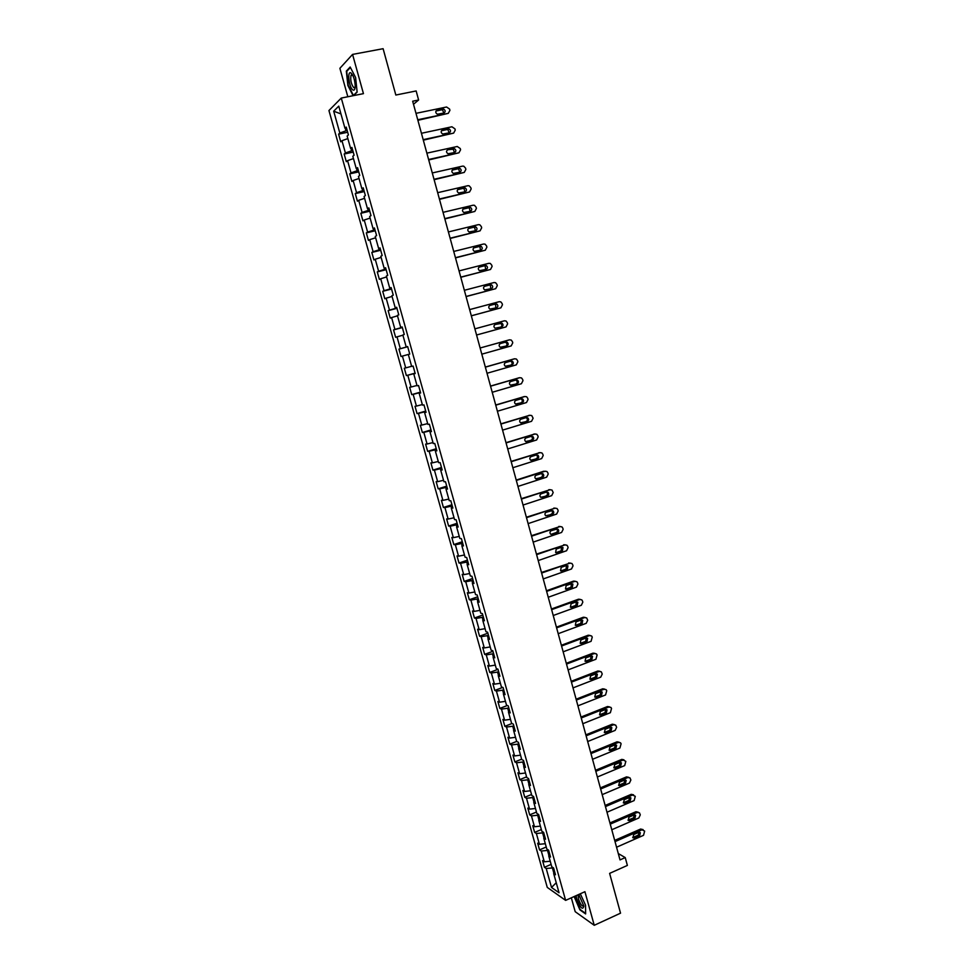 <?xml version="1.0" encoding="UTF-8"?>
<svg xmlns="http://www.w3.org/2000/svg" width="974" height="974" viewBox="0 0 974 974"><rect width="100%" height="100%" fill="white"/><g stroke="black" fill="none" stroke-linecap="round" stroke-linejoin="round"><path stroke-width="1.46" d="M571.324 897.809L575.196 911.676L594.25 925.3L620.535 913.174L609.614 873.386L627.378 865.423L625.235 857.583L618.295 853.565M328.944 110.537L547.266 887.399L565.626 900.378L341.277 98.057L328.944 110.537M341.277 98.057L363.448 93.65L352.564 54.41L339.889 68.302L347.828 96.755M352.564 54.41L383.111 48.7L395.834 95.038L416.154 90.959L418.613 99.993L412.672 101.211L620.024 859.896L625.235 857.583M554.742 872.059L553.67 873.544L555.497 874.774L553.585 867.968L551.771 866.75L548.727 855.854L550.529 857.035L548.618 850.192L546.816 849.036L543.748 838.115L545.55 839.235L543.626 832.368L541.836 831.272L538.768 820.303L540.546 821.374L538.622 814.483L536.844 813.436L533.764 802.43L535.53 803.453L533.594 796.537L531.828 795.539L528.736 784.496L530.501 785.47L528.553 778.53L526.8 777.593L523.695 766.514L525.449 767.415L523.501 760.463L521.76 759.574L518.643 748.458L520.384 749.31L518.424 742.334L516.695 741.494L513.566 730.342L515.295 731.133L513.335 724.132L511.618 723.353L508.477 712.164L510.193 712.907L508.221 705.87L506.517 705.152L503.375 693.926L505.068 694.608L503.095 687.547L501.403 686.889L498.25 675.615L499.93 676.248L497.945 669.162L496.265 668.554L493.1 657.243L494.768 657.815L492.783 650.717L491.115 650.169L487.937 638.822L489.593 639.334L487.597 632.199L485.953 631.712L482.763 620.316L484.407 620.779L482.398 613.62L480.766 613.194L477.564 601.762L479.196 602.163L477.187 594.98L475.556 594.603L472.353 583.134L473.961 583.475L471.952 576.267L470.332 575.951L467.118 564.445L468.713 564.725L466.692 557.493L465.097 557.238L461.859 545.696L463.454 545.915L461.42 538.659L459.838 538.464L456.587 526.873L458.157 527.031L456.124 519.751L454.554 519.617L451.303 507.978L452.861 508.075L450.816 500.77L449.257 500.697L445.995 489.021L447.541 489.07L445.483 481.728L443.949 481.716L440.662 470.004L442.196 469.979L440.138 462.626L438.617 462.674L435.317 450.913L436.839 450.828L434.769 443.45L433.26 443.56L429.96 431.762L431.458 431.616L429.388 424.201L427.89 424.372L424.579 412.538L426.064 412.331L423.982 404.892L422.497 405.123L419.173 393.252L420.646 392.972L418.552 385.509L417.091 385.814L413.755 373.882L415.204 373.553L413.11 366.066L411.661 366.419L408.313 354.451L409.75 354.061L407.643 346.537L406.207 346.963L402.846 334.959L404.271 334.496L402.165 326.947L400.74 327.434L397.368 315.393L398.78 314.858L396.662 307.285L395.249 307.845L391.865 295.755L393.265 295.159L391.134 287.561L389.746 288.182L386.349 276.044L387.725 275.374L385.594 267.753L384.219 268.447L380.81 256.259L382.173 255.529L380.03 247.883L378.679 248.638L375.246 236.414L376.597 235.611L374.442 227.94L373.103 228.756L369.67 216.484L370.997 215.619L368.842 207.912L367.515 208.801L364.069 196.492L365.384 195.567L363.217 187.824L361.914 188.786L358.456 176.428L359.747 175.43L357.58 167.662L356.289 168.685L352.807 156.278L354.098 155.219L351.906 147.427L350.64 148.511L347.146 136.068L348.412 134.936L346.233 127.107L344.966 128.276L338.769 106.129L333.692 111.194L340.949 113.921M553.67 873.544L559.052 892.756L551.528 887.472L546.207 868.491L544.442 867.298L551.114 864.388M333.692 111.194L339.816 133.024L338.599 134.156L340.742 141.814L341.971 140.719L345.417 152.991L344.175 154.038L346.318 161.672L347.56 160.649L350.993 172.873L349.751 173.859L351.882 181.468L353.136 180.507L356.557 192.694L355.291 193.607L357.421 201.192L358.688 200.291L362.097 212.429L360.818 213.294L362.937 220.842L364.227 220.014L367.612 232.104L366.321 232.896L368.44 240.42L369.73 239.653L373.115 251.718L371.812 252.436L373.919 259.936L375.233 259.23L378.606 271.247L377.279 271.916L379.373 279.38L380.7 278.747L384.06 290.715L382.721 291.311L384.815 298.762L386.154 298.178L389.503 310.109L388.151 310.645L390.233 318.072L391.597 317.561L394.933 329.443L393.557 329.918L395.639 337.308L397.015 336.858L400.338 348.704L398.95 349.118L401.02 356.484L402.408 356.094L405.72 367.892L404.32 368.245L406.377 375.587L407.789 375.258L411.089 387.019L409.677 387.311L411.722 394.628L413.146 394.36L416.434 406.085L415.009 406.304L417.055 413.597L418.491 413.39L421.766 425.078L420.318 425.236L422.363 432.505L423.812 432.359L427.075 443.998L425.614 444.107L427.647 451.339L429.12 451.266L432.371 462.857L430.898 462.906L432.919 470.125L434.404 470.101L437.643 481.655L436.157 481.643L438.178 488.826L439.676 488.863L442.902 500.38L441.405 500.307L443.413 507.478L444.923 507.576L448.137 519.045L446.628 518.923L448.624 526.057L450.146 526.216L453.36 537.648L451.826 537.465L453.823 544.576L455.357 544.783L458.559 556.191L457.013 555.935L459.01 563.033L460.556 563.301L463.746 574.66L462.187 574.356L464.172 581.417L465.73 581.746L468.908 593.069L467.337 592.703L469.322 599.74L470.892 600.13L474.058 611.416L472.475 610.99L474.448 618.015L476.03 618.453L479.184 629.691L477.589 629.216L479.561 636.217L481.156 636.704L484.297 647.917L482.69 647.381L484.65 654.345L486.269 654.905L489.398 666.07L487.779 665.486L489.727 672.425L491.359 673.034L494.475 684.162L492.844 683.529L494.78 690.444L496.423 691.114L499.54 702.205L497.884 701.499L499.82 708.402L501.476 709.121L504.581 720.176L502.913 719.421L504.849 726.3L506.517 727.067L509.609 738.085L507.929 737.281L509.852 744.136L511.533 744.952L514.613 755.934L512.933 755.081L514.844 761.899L516.537 762.788L519.605 773.721L517.912 772.808L519.824 779.614L521.528 780.551L524.584 791.46L522.868 790.486L524.779 797.28L526.496 798.266L529.539 809.126L527.823 808.103L529.71 814.873L531.451 815.908L534.482 826.743L532.754 825.672L534.641 832.405L536.382 833.501L539.413 844.288L537.66 843.167L539.547 849.888L541.301 851.02L544.32 861.783L542.555 860.614L544.442 867.298M548.386 850.059L547.51 850.436L548.946 855.562M549.799 854.405L548.727 855.854M544.32 861.783L550.225 861.247M541.301 851.02L547.51 850.436M543.638 832.417L542.591 832.867L543.979 837.823M544.843 836.69L543.748 838.115M539.413 844.288L545.318 843.715M536.382 833.501L542.591 832.867M538.707 814.8L537.66 815.238L538.987 820.011M539.864 818.915L538.768 820.303M534.482 826.743L540.4 826.122M531.451 815.908L537.66 815.238M533.764 797.109L532.705 797.56L533.995 802.15M534.872 801.091L533.764 802.43M529.539 809.126L535.457 808.481M526.496 798.266L532.705 797.56M528.797 779.37L527.738 779.809L528.967 784.228M529.868 783.193L528.736 784.496M524.584 791.46L530.489 790.766M521.528 780.551L527.738 779.809M523.817 761.571L522.746 762.009L523.939 766.246M524.84 765.235L523.695 766.514M519.605 773.721L525.522 773.003M516.537 762.788L522.746 762.009M518.813 743.71L517.742 744.136L518.886 748.202M519.799 747.216L518.643 748.458M514.613 755.934L520.53 755.179M511.533 744.952L517.742 744.136M513.797 725.788L512.726 726.214L513.809 730.098M514.735 729.136L513.566 730.342M509.609 738.085L515.514 737.294M506.517 727.067L512.726 726.214M508.757 707.806L507.685 708.22L508.72 711.921M509.658 710.996L508.477 712.164M504.581 720.176L510.486 719.336M501.476 709.121L507.685 708.22M503.716 689.762L502.633 690.164L503.619 693.683M504.556 692.794L503.375 693.926M499.54 702.205L505.445 701.329M496.423 691.114L502.633 690.164M498.639 671.646L497.556 672.06L498.493 675.396M499.443 674.532L498.25 675.615M494.475 684.162L500.38 683.261M491.359 673.034L497.556 672.06M493.562 653.481L492.467 653.883L493.355 657.036M494.317 656.196L493.1 657.243M489.398 666.07L495.303 665.12M486.269 654.905L492.467 653.883M488.449 635.255L487.365 635.645L488.193 638.603M489.167 637.812L487.937 638.822M484.297 647.917L490.214 646.931M481.156 636.704L487.365 635.645M483.335 616.956L482.24 617.346L483.019 620.121M484.005 619.354L482.763 620.316M479.184 629.691L485.101 628.668M476.03 618.453L482.24 617.346M478.197 598.596L477.102 598.986L477.82 601.567M478.818 600.824L477.564 601.762M474.058 611.416L479.963 610.345M470.892 600.13L477.102 598.986M473.035 580.175L471.94 580.565L472.609 582.951M473.62 582.245L472.353 583.134M468.908 593.069L474.825 591.961M465.73 581.746L471.94 580.565M467.861 561.694L466.765 562.071L467.374 564.275M468.397 563.593L467.118 564.445M463.746 574.66L469.651 573.516M460.556 563.301L466.765 562.071M462.674 543.151L461.566 543.516L462.126 545.525M463.161 544.88L461.859 545.696M458.559 556.191L464.464 554.997M455.357 544.783L461.566 543.516M457.463 524.536L456.356 524.901L456.867 526.715M457.902 526.094L456.587 526.873M453.36 537.648L459.265 536.431M450.146 526.216L456.356 524.901M452.24 505.859L451.12 506.212L451.571 507.831M452.63 507.247L451.303 507.978M448.137 519.045L454.042 517.778M444.923 507.576L451.12 506.212M446.993 487.11L445.873 487.463L446.275 488.887M447.334 488.339L445.995 489.021M442.902 500.38L448.807 499.078M439.676 488.863L445.873 487.463M441.721 468.311L440.601 468.652L440.942 469.87M442.026 469.358L440.662 470.004M437.643 481.655L443.547 480.304M434.404 470.101L440.601 468.652M436.449 449.428L435.317 449.781L435.609 450.792M436.693 450.317L435.317 450.913M432.371 462.857L438.276 461.469M429.12 451.266L435.317 449.781M431.141 430.496L430.009 430.837L430.24 431.64M431.336 431.202L429.96 431.762M427.075 443.998L432.98 442.573M423.812 432.359L430.009 430.837M425.821 411.491L424.859 412.428M425.967 412.014L424.579 412.538M421.766 425.078L427.671 423.605M418.491 413.39L424.688 411.819M420.488 392.412L419.465 393.143M420.585 392.766L419.173 393.252M416.434 406.085L422.339 404.563M413.146 394.36L419.344 392.741M415.131 373.273L414.047 373.797M415.18 373.444L413.755 373.882M411.089 387.019L416.994 385.461M407.789 375.258L413.987 373.602M405.72 367.892L411.625 366.297M402.408 356.094L408.313 354.463M407.68 346.659L406.511 346.89M407.656 346.586L406.207 346.963M400.338 348.704L406.535 346.975M397.015 336.858L402.907 335.19M402.274 327.361L401.044 327.374M402.201 327.106L400.74 327.434M394.933 329.443L401.13 327.666M391.597 317.561L397.489 315.844M396.856 307.991L395.566 307.784M396.735 307.553L395.249 307.845M389.503 310.109L395.7 308.295M386.154 298.178L392.059 296.425M391.414 288.56L390.257 288.852L390.05 288.121M391.244 287.927L389.746 288.182M384.06 290.715L390.257 288.852M380.7 278.747L386.605 276.945M385.96 269.043L384.791 269.335L384.535 268.398M385.728 268.24L384.219 268.447M378.606 271.247L384.791 269.335M375.233 259.23L381.126 257.392M380.481 249.478L379.312 249.758L378.983 248.601M380.201 248.48L378.679 248.638M373.115 251.718L379.312 249.758M369.73 239.653L375.635 237.766M374.978 229.827L373.809 230.108L373.419 228.732M374.649 228.647L373.103 228.756M367.612 232.104L373.809 230.108M364.227 220.014L370.12 218.079M369.463 210.104L368.282 210.384L367.843 208.789M369.073 208.74L367.515 208.801M362.097 212.429L368.282 210.384M358.688 200.291L364.58 198.306M363.923 190.32L362.742 190.587L362.231 188.773M363.485 188.761L361.914 188.786M356.557 192.694L362.742 190.587M353.136 180.507L359.029 178.473M358.359 170.462L357.178 170.73L356.606 168.685M357.872 168.709L356.289 168.685M350.993 172.873L357.178 170.73M347.56 160.649L353.452 158.567M352.783 150.532L351.602 150.787L350.969 148.535M352.235 148.584L350.64 148.511M345.417 152.991L351.602 150.787M341.971 140.719L347.852 138.588M347.182 130.54L346.001 130.784L345.307 128.3M346.586 128.385L344.966 128.276M339.816 133.024L346.001 130.784M594.25 925.3L584.924 891.697L565.626 900.378M413.512 104.255L418.613 99.993M553.11 867.639L552.416 867.944L553.889 873.24M551.528 887.472L556.251 882.724M546.207 868.491L552.416 867.944M338.599 134.156L347.669 132.257M344.175 154.038L353.221 152.102M349.751 173.859L358.761 171.874M355.291 193.607L364.276 191.586M360.818 213.294L369.767 211.212M366.321 232.896L375.246 230.777M371.812 252.436L380.7 250.269M377.279 271.916L386.142 269.701M382.721 291.311L391.56 289.059M388.151 310.645L396.954 308.344M393.557 329.918L402.335 327.568M398.95 349.118L407.692 346.732M406.377 375.587L415.094 373.139M411.722 394.628L420.403 392.132M417.055 413.597L425.699 411.065M422.363 432.505L430.983 429.924M427.647 451.339L436.242 448.734M432.919 470.125L441.49 467.459M438.178 488.826L446.713 486.136M443.413 507.478L451.924 504.739M448.624 526.057L457.11 523.282M453.823 544.576L462.285 541.751M459.01 563.033L467.435 560.172M464.172 581.417L472.573 578.519M469.322 599.74L477.698 596.806M474.448 618.015L482.8 615.032M479.561 636.217L487.877 633.197M484.65 654.345L492.941 651.302M489.727 672.425L497.994 669.333M494.78 690.444L502.754 687.413M499.82 708.402L507.344 705.505M504.849 726.3L511.959 723.512M509.852 744.136L516.67 741.421M514.844 761.899L521.638 759.172M519.824 779.614L526.593 776.85M524.779 797.28L531.536 794.48M529.71 814.873L536.455 812.036M534.641 832.405L541.349 829.544M539.547 849.888L546.244 846.99M353.574 95.61L357.141 92.104L355.62 77.555L350.165 66.999L346.33 71.102L347.888 85.493L353.124 95.708M574.124 896.555L579.92 909.886L585.642 913.929L585.544 905.175L580.297 893.779M347.146 70.944L346.33 71.102M415.995 113.337L446.579 107.006L449.586 109.064L449.927 110.33L448.296 113.349L417.736 119.741M417.895 120.301L448.296 113.349M442.72 109.015L443.535 109.039C445.605 110.439 445.69 111.779 443.815 113.081L437.387 114.214C435.329 112.801 435.244 111.45 437.131 110.172L442.72 109.015L441.66 109.831L442.476 109.855L443.888 113.069M435.987 111.012L441.66 109.831M352.844 89.925C354.329 90.765 355.12 89.425 355.218 85.931C354.853 79.88 353.465 75.582 351.054 73.05L350.932 72.965C347 70.298 348.996 87.563 352.844 89.925M352.673 75.156L351.066 75.242C350.19 79.844 351.078 83.983 353.732 87.672L355.169 87.1M357.105 91.824L353.44 95.452L348.242 85.322L346.732 71.382L350.397 67.474M576.133 895.654L576.693 898.807C580.419 908.06 582.805 910.471 583.864 906.051L578.714 894.485M579.238 895.069L578.179 895.362L578.446 898.929C580.443 904.444 582.208 906.794 583.755 905.966L583.828 905.735M585.642 913.417L580.127 909.521L574.502 896.384M421.438 133.28L451.924 126.778L454.919 128.824L455.26 130.078L453.641 133.109L423.179 139.659M423.325 140.159L453.641 133.109M448.077 128.811L448.953 128.848C450.962 130.26 451.035 131.6 449.172 132.866L442.707 134.022C440.711 132.598 440.65 131.259 442.513 130.005L448.077 128.811L447.017 129.579L447.882 129.615L449.184 132.854M441.417 130.772L447.017 129.579M426.868 153.149L457.256 146.49L460.239 148.511L460.58 149.765L458.961 152.796L428.609 159.505M428.73 159.955L458.961 152.796M453.421 148.535L454.347 148.584C456.295 150.008 456.343 151.335 454.517 152.577L448.016 153.746C446.08 152.309 446.031 150.982 447.87 149.752L453.421 148.535L452.338 149.266L453.275 149.314L454.468 152.589M447.87 149.752L452.338 149.266M432.286 172.958L462.565 166.128L463.782 166.201L465.548 168.125L465.876 169.379L464.269 172.41L434.014 179.289M434.124 179.691L464.269 172.41M458.742 168.198L459.728 168.258C461.615 169.683 461.639 171.01 459.825 172.215L453.3 173.409C451.425 171.96 451.4 170.645 453.214 169.439L458.742 168.198L457.658 168.879L458.644 168.94L459.74 172.24M452.204 170.109L457.658 168.879M437.679 192.682L467.861 185.705L469.139 185.791L470.819 187.678L471.16 188.932L469.553 191.963L439.396 198.988M439.493 199.341L469.553 191.963M464.05 187.787L465.085 187.86C466.911 189.297 466.923 190.612 465.134 191.793L458.559 192.998C456.745 191.549 456.745 190.234 458.535 189.066L464.05 187.787L462.954 188.42L463.989 188.493L464.975 191.829M457.585 189.662L462.954 188.42M443.048 212.344L473.133 205.21L474.472 205.307L476.091 207.158L476.42 208.412L474.825 211.443L444.765 218.626M444.85 218.931L474.825 211.443M469.334 207.304L470.418 207.389C472.183 208.838 472.183 210.141 470.418 211.297L463.819 212.515C462.053 211.066 462.066 209.763 463.843 208.606L469.334 207.304L468.226 207.9L469.31 207.986L470.186 211.358M462.942 209.154L468.226 207.9M448.405 231.934L478.392 224.641L479.792 224.763L481.339 226.577L481.667 227.819L480.072 230.85L450.11 238.204M450.183 238.447L480.072 230.85M474.594 226.759L475.726 226.857C477.443 228.306 477.43 229.596 475.677 230.741L469.054 231.97C467.35 230.509 467.374 229.219 469.127 228.086L474.594 226.759L473.486 227.307L474.618 227.405L475.373 230.814M468.287 228.573L473.486 227.307M453.738 251.45L483.628 244.011L485.076 244.145L486.562 245.923L486.89 247.153L485.308 250.196L455.442 257.696M455.503 257.891L485.308 250.196M479.853 246.142L481.022 246.252C482.69 247.7 482.654 248.991 480.925 250.111L474.277 251.353C472.621 249.892 472.658 248.613 474.387 247.506L479.853 246.142L478.721 246.641L479.902 246.763L480.535 250.208M473.632 247.92L478.721 246.641M459.058 270.906L488.851 263.309L490.348 263.455L491.773 265.196L492.101 266.426L490.519 269.469L460.751 277.127M460.799 277.273L490.519 269.469M485.076 265.452L486.294 265.585C487.913 267.034 487.864 268.313 486.148 269.408L479.476 270.662C477.869 269.214 477.93 267.935 479.634 266.839L485.076 265.452L483.944 265.914L485.162 266.048L485.673 269.53M478.964 267.193L483.944 265.914M464.354 290.289L494.049 282.533L495.596 282.704L496.959 284.408L497.288 285.638L495.705 288.681L466.047 296.486M466.071 296.583L495.705 288.681M490.287 284.7L491.541 284.846C493.112 286.295 493.051 287.561 491.359 288.645L484.662 289.911C483.104 288.462 483.177 287.196 484.869 286.125L490.287 284.7L489.155 285.126L490.397 285.26L490.762 288.803M484.297 286.393L489.155 285.126M469.626 309.61L499.224 301.697L500.819 301.891L502.134 303.547L502.462 304.777L500.892 307.833L471.319 315.783M471.331 315.832L500.892 307.833M495.486 303.888L496.777 304.034C498.298 305.483 498.225 306.737 496.545 307.808L489.837 309.099C488.327 307.638 488.412 306.384 490.08 305.325L495.486 303.888L494.329 304.265L495.62 304.412L495.803 308.015M489.642 305.519L494.329 304.265M474.886 328.847L504.398 320.799L506.03 320.994L507.284 322.625L507.612 323.843L506.042 326.899L476.578 335.007L506.042 326.899M500.66 322.991L501.987 323.161C503.461 324.61 503.375 325.852 501.72 326.911L494.987 328.214C493.526 326.753 493.623 325.511 495.279 324.464L500.819 323.502C502.255 324.853 502.219 326.083 500.697 327.191M495.048 324.549L499.504 323.331M508.465 340.096L480.121 347.998L509.536 339.829L511.216 340.048L512.421 341.643L512.75 342.86L511.18 345.916L481.813 354.171M505.823 342.044L507.174 342.227C508.611 343.664 508.513 344.906 506.87 345.94L500.137 347.255C498.712 345.807 498.81 344.577 500.453 343.542L505.823 342.044M504.982 342.276L506.005 342.519C507.43 343.956 507.332 345.186 505.701 346.233L501.135 347.511M485.356 367.149L514.662 358.785L516.378 359.029L517.547 360.587L517.864 361.792L516.305 364.86L487.024 373.261M513.748 358.992L485.332 367.064M510.96 361.025L512.348 361.22C513.736 362.657 513.627 363.886 512.007 364.909L505.262 366.236C503.875 364.8 503.996 363.57 505.603 362.547L510.96 361.025M510.303 361.208L511.167 361.464C512.555 362.9 512.446 364.13 510.826 365.153L506.103 366.504M490.555 386.191L519.775 377.693L521.528 377.936L522.648 379.458L522.965 380.676L521.407 383.732L492.223 392.279M519.02 377.827L490.531 386.069M516.086 379.945L517.498 380.14C518.85 381.577 518.728 382.806 517.133 383.817L510.364 385.156C509.025 383.719 509.146 382.49 510.753 381.491L516.086 379.945M515.563 380.091L516.305 380.347C517.657 381.784 517.535 383.001 515.94 384.012L511.107 385.424M495.754 405.172L524.864 396.528L526.654 396.783L527.725 398.281L528.054 399.486L526.496 402.542L497.41 411.235M524.268 396.613L495.705 405.001M521.187 398.792L522.624 398.999C523.939 400.436 523.817 401.653 522.234 402.652L515.453 404.015C514.15 402.579 514.284 401.361 515.867 400.375L521.187 398.792M520.773 398.914L521.431 399.17C522.746 400.594 522.612 401.812 521.029 402.81L516.11 404.271M500.916 424.08L529.941 415.289L531.755 415.569L533.119 418.223L531.573 421.292L502.572 430.131M529.503 415.338L500.855 423.86M526.277 417.578L527.738 417.797C529.016 419.222 528.882 420.427 527.311 421.413L520.53 422.801C519.264 421.365 519.41 420.159 520.968 419.185L526.277 417.578M525.948 417.676L526.532 417.931C527.811 419.344 527.677 420.549 526.106 421.535L521.114 423.057M506.066 442.927L535.006 433.99L536.844 434.282L537.843 435.707L538.159 436.9L536.625 439.98L507.71 448.953M534.714 434.014L505.993 442.671M531.341 436.291L532.827 436.535C534.081 437.947 533.935 439.152 532.376 440.126L525.595 441.514C524.353 440.09 524.511 438.897 526.057 437.923L531.341 436.291M531.098 436.376L531.609 436.62C532.863 438.032 532.717 439.225 531.171 440.199L526.118 441.77M511.204 461.713L540.046 452.63L541.909 452.934L542.871 454.334L543.188 455.528L541.654 458.596L512.848 467.715M539.9 452.642L511.119 461.408M536.394 454.943L537.904 455.199C539.121 456.611 538.963 457.804 537.429 458.766L530.635 460.178C529.43 458.754 529.6 457.573 531.134 456.611L536.394 454.943M536.211 455.004L536.674 455.235C537.892 456.648 537.733 457.841 536.199 458.803L531.11 460.422M516.317 480.426L545.063 471.209L546.962 471.526L547.887 472.889L548.204 474.07L546.67 477.15L517.949 486.416M543.833 471.221L516.22 480.072M541.434 473.534L542.956 473.79C544.149 475.202 543.979 476.383 542.457 477.345L535.663 478.77C534.495 477.357 534.665 476.176 536.175 475.227L541.434 473.534M541.313 473.583L541.727 473.802C542.908 475.202 542.737 476.383 541.227 477.345L536.077 479.001M521.419 499.078L550.067 489.727L551.99 490.044L553.208 492.564L551.674 495.644L523.05 505.043M550.14 489.703L521.309 498.676M546.451 492.065L547.997 492.333C549.153 493.733 548.983 494.914 547.473 495.863L540.68 497.3C539.535 495.9 539.706 494.719 541.215 493.781L546.451 492.065M546.39 492.089L546.755 492.296C547.912 493.696 547.729 494.865 546.231 495.815L542.25 497.58M526.496 517.669L555.058 508.172L556.994 508.501L557.859 509.816L558.175 510.985L556.653 514.065L528.115 523.61M555.192 508.136L526.374 517.231M551.442 510.534L553.013 510.802C554.133 512.202 553.962 513.371 552.465 514.309L545.671 515.77C544.551 514.369 544.746 513.201 546.231 512.263L551.759 510.729C552.891 512.117 552.708 513.286 551.223 514.235L547.254 516.05M531.561 536.199L560.038 526.557L561.986 526.897L562.826 528.176L563.142 529.357L561.621 532.437L533.18 542.116M560.233 526.496L531.427 535.7M556.434 528.931L558.005 529.211C559.113 530.599 558.93 531.767 557.445 532.705L552.258 534.47L550.651 534.178C549.567 532.79 549.762 531.621 551.235 530.696L556.751 529.101C557.846 530.489 557.664 531.646 556.191 532.583L550.943 534.361M536.601 554.656L564.981 544.88L566.965 545.233L567.769 546.487L568.086 547.656L566.576 550.736L538.22 560.561M565.249 544.807L536.455 554.121M561.401 547.266L562.984 547.558L562.412 551.028L557.238 552.818L555.618 552.526L556.215 549.056L561.401 547.266M561.487 547.242L561.146 550.87L555.862 552.684M541.629 573.053L569.924 563.142L571.921 563.496L572.7 564.725L573.016 565.894L571.507 568.974L543.236 578.933M570.24 563.057L541.471 572.468M566.344 565.541L567.952 565.833L567.355 569.291L562.193 571.105L560.561 570.801L561.182 567.355L566.344 565.541M566.478 565.504L566.089 569.096L560.768 570.947M546.645 591.388L574.843 581.332L576.864 581.697L577.606 582.902L577.923 584.071L576.413 587.152L548.24 597.257M575.22 581.247L573.552 581.113L546.475 590.768M571.275 583.755L572.895 584.059L572.286 587.492L567.136 589.331L565.504 589.027L566.125 585.593L571.275 583.755M571.446 583.706L571.008 587.249L565.663 589.148M551.637 609.663L579.749 599.473L581.782 599.85L582.501 601.019L582.817 602.188L581.32 605.28L553.232 615.507M580.175 599.363L578.459 599.217L551.454 608.994M576.194 601.908L577.826 602.212L577.205 605.621L572.067 607.496L570.411 607.179L571.056 603.77L576.194 601.908M576.401 601.847L575.902 605.353L570.545 607.289M556.617 627.865L584.644 617.553L586.677 617.93L587.699 620.231L586.202 623.336L558.199 633.697M585.118 617.431L583.329 617.248L556.422 627.159M581.088 620L582.732 620.304L582.099 623.701L576.985 625.6L575.317 625.284L575.975 621.887L581.088 620M581.344 619.927L580.796 623.397L575.415 625.357M561.572 646.018L589.514 635.559L591.559 635.949L592.253 637.081L591.072 641.33L563.155 651.813M590.025 635.438L588.199 635.231L561.365 645.263M585.971 638.031L587.626 638.347L586.969 641.72L581.88 643.631L580.2 643.315L580.869 639.942L585.971 638.031M586.263 637.946L585.666 641.379L580.261 643.364M566.515 664.098L594.359 653.517L596.429 653.907L597.099 655.015L595.918 659.264L568.098 669.881M594.931 653.384L593.044 653.14L566.296 663.306M590.841 656.001L592.509 656.318L591.839 659.678L586.75 661.614L585.07 661.285L585.751 657.937L590.841 656.001M592.509 656.318L591.181 655.94L590.524 659.288L585.106 661.322M571.446 682.129L599.205 671.415L601.287 671.804L602.236 674.032L600.751 677.137L573.016 687.888M599.814 671.269L597.878 671.001L571.214 681.289M595.686 673.911L597.366 674.227L596.685 677.575L591.62 679.535L589.927 679.207L590.621 675.859L595.686 673.911M597.366 674.227L596.039 673.813L595.357 677.149L589.927 679.207M576.352 700.087L604.026 689.239L606.12 689.641L606.741 690.7L605.56 694.949L577.923 705.833M604.671 689.105L602.687 688.801L576.109 699.21M600.52 691.747L602.2 692.076L601.506 695.399L596.465 697.396L594.761 697.055L595.467 693.731L600.52 691.747M600.897 691.65L600.179 694.949L594.737 697.031M581.247 717.984L608.835 707.014L610.929 707.416L611.538 708.451L610.369 712.7L582.805 723.719M609.517 706.868L607.484 706.54L580.991 717.059M605.341 709.535L607.033 709.863L606.327 713.175L601.287 715.196L599.582 714.855L600.301 711.544L605.341 709.535M605.743 709.437L604.988 712.688L599.534 714.794M586.117 735.833L613.62 724.729L615.726 725.131L616.627 727.286L615.154 730.39L587.675 741.531M614.338 724.583L612.269 724.206L585.849 734.859M610.138 727.261L611.83 727.59L611.124 730.89L606.108 732.923L604.391 732.594L605.122 729.295L610.138 727.261M610.564 727.152L609.773 730.366L604.306 732.509M590.975 753.608L618.393 742.383L620.511 742.785L621.083 743.795L619.914 748.032L592.533 759.294M619.147 742.225L617.029 741.823L590.707 752.61M614.923 744.94L616.627 745.268L615.909 748.556L610.905 750.613L609.176 750.272L609.919 746.985L614.923 744.94M615.373 744.818L614.545 747.983L609.079 750.15M595.82 771.335L623.153 759.976L625.832 761.364L624.675 765.601L597.366 776.996M623.957 759.817L621.789 759.391L595.54 770.288M619.695 762.545L621.4 762.873L620.669 766.148L615.678 768.23L613.949 767.889L614.704 764.614L619.695 762.545M620.158 762.423L619.306 765.54L613.827 767.743M600.654 788.989L627.889 777.508L630.02 777.922L630.872 780.004L629.411 783.12L602.188 794.638M628.766 777.349L626.513 776.887L600.349 787.905M624.444 780.089L626.16 780.43L625.418 783.68L620.45 785.787L618.709 785.446L619.464 782.195L624.444 780.089M624.931 779.967L624.042 783.047L618.575 785.275M605.463 806.594L632.625 794.991L635.279 796.342L634.135 800.579L606.997 812.231M633.563 794.833L631.237 794.334L605.146 805.461M629.18 797.584L630.896 797.913L630.154 801.164L625.198 803.294L623.457 802.953L624.224 799.703L629.18 797.584M629.691 797.45L628.778 800.494L623.299 802.746M610.26 824.138L637.325 812.413L639.48 812.827L640.283 814.861L638.834 817.977L611.782 829.751M638.323 812.255L635.937 811.719L609.931 822.969M633.904 815.019L635.632 815.348L634.865 818.586L629.922 820.729L628.181 820.388L628.961 817.162L633.904 815.019M634.427 814.885L633.477 817.88L628.011 820.157M615.032 841.621L642.024 829.775L644.666 831.09L643.522 835.327L616.566 847.222M643.084 829.617L640.624 829.044L614.704 840.416M638.603 832.393L640.332 832.721L639.577 835.948L634.646 838.115L632.905 837.774L633.684 834.56L638.603 832.393M639.139 832.259L638.177 835.205L632.698 837.506M437.131 110.172L436.084 110.987M442.513 130.005L441.453 130.772M453.214 169.439L452.24 170.06M458.535 189.066L457.658 189.577M463.843 208.606L463.064 209.033M469.127 228.086L468.457 228.427M508.367 340.121L509.536 339.829M506.87 345.94L505.701 346.233M513.481 359.041L514.662 358.785M512.007 364.909L510.826 365.153M518.582 377.9L519.775 377.693M517.133 383.817L515.94 384.012M523.671 396.698L524.864 396.528M522.234 402.652L521.029 402.81M528.736 415.423L529.941 415.289M527.311 421.413L526.106 421.535M522.015 423.033L521.346 423.093M533.789 434.087L535.006 433.99M532.376 440.126L531.171 440.199M527.104 441.77L526.301 441.819M538.817 452.691L540.046 452.63M537.429 458.766L536.199 458.803M532.169 460.434L531.244 460.459M542.457 477.345L541.227 477.345M537.21 479.038L536.163 479.038M548.825 489.691L550.067 489.727M547.473 495.863L546.231 495.815M553.804 508.099L555.058 508.172M552.465 514.309L551.223 514.235M558.772 526.447L560.038 526.557M557.445 532.705L556.191 532.583M552.258 534.47L551.004 534.349M563.715 544.734L564.981 544.88M562.412 551.028L561.146 550.87M557.238 552.818L555.971 552.66M568.646 562.96L569.924 563.142M567.355 569.291L566.089 569.096M562.193 571.105L560.927 570.91M573.552 581.113L574.843 581.332M572.286 587.492L571.008 587.249M567.136 589.331L565.87 589.087M578.459 599.217L579.749 599.473M577.205 605.621L575.902 605.353M572.067 607.496L570.788 607.216M583.329 617.248L584.644 617.553M582.099 623.701L580.796 623.397M576.985 625.6L575.695 625.284M588.199 635.231L589.514 635.559M586.969 641.72L585.666 641.379M581.88 643.631L580.577 643.278M593.044 653.14L594.359 653.517M591.839 659.678L590.524 659.288M586.75 661.614L585.447 661.224M597.878 671.001L599.205 671.415M596.685 677.575L595.357 677.149M591.62 679.535L590.305 679.109M602.687 688.801L604.026 689.239M601.506 695.399L600.179 694.949M596.465 697.396L595.138 696.934M607.484 706.54L608.835 707.014M606.327 713.175L604.988 712.688M601.287 715.196L599.96 714.685M612.269 724.206L613.62 724.729M611.124 730.89L609.773 730.366M606.108 732.923L604.769 732.387M617.029 741.823L618.393 742.383M615.909 748.556L614.545 747.983M610.905 750.613L609.554 750.041M621.789 759.391L623.153 759.976M620.669 766.148L619.306 765.54M615.678 768.23L614.326 767.622M626.513 776.887L627.889 777.508M625.418 783.68L624.042 783.047M620.45 785.787L619.087 785.141M631.237 794.334L632.625 794.991M630.154 801.164L628.778 800.494M625.198 803.294L623.823 802.613M635.937 811.719L637.325 812.413M634.865 818.586L633.477 817.88M629.922 820.729L628.547 820.023M640.624 829.044L642.024 829.775M639.577 835.948L638.177 835.205M634.646 838.115L633.258 837.372M443.535 109.039L442.476 109.855M352.478 74.974L351.066 75.242M352.284 74.84L350.932 72.965M579.128 894.936L578.179 895.362M448.953 128.848L447.882 129.615M454.347 148.584L453.275 149.314M459.728 168.258L458.644 168.94M465.085 187.86L463.989 188.493M470.418 207.389L469.31 207.986M475.726 226.857L474.618 227.405M481.022 246.252L479.902 246.763M486.294 265.585L485.162 266.048M491.541 284.846L490.397 285.26M496.777 304.034L495.62 304.412M501.987 323.161L500.819 323.502M507.174 342.227L506.005 342.519M512.348 361.22L511.167 361.464M517.498 380.14L516.305 380.347M522.624 398.999L521.431 399.17M527.738 417.797L526.532 417.931M532.827 436.535L531.609 436.62M537.904 455.199L536.674 455.235M542.956 473.79L541.727 473.802M547.997 492.333L546.755 492.296M553.013 510.802L551.759 510.729M558.005 529.211L556.751 529.101M562.984 547.558L561.718 547.4M567.952 565.833L566.673 565.651M572.895 584.059L571.616 583.828M577.826 602.212L576.535 601.944M582.732 620.304L581.429 620M587.626 638.347L586.324 638.007M602.2 692.076L600.946 691.65M607.033 709.863L605.828 709.425M611.83 727.59L610.686 727.152M616.627 745.268L615.531 744.806M621.4 762.873L620.353 762.411M626.16 780.43L625.162 779.967M630.896 797.913L629.947 797.45M635.632 815.348L634.719 814.885M640.332 832.721L639.468 832.271"/></g></svg>
